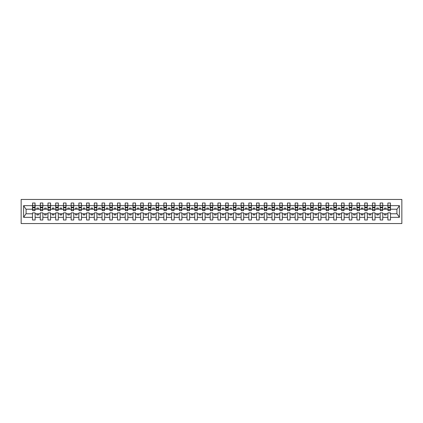 <?xml version="1.0" encoding="UTF-8"?>
<svg xmlns="http://www.w3.org/2000/svg" width="423" height="423" viewBox="0 0 423 423"><rect width="100%" height="100%" fill="white"/><g stroke="black" fill="none" stroke-linecap="round" stroke-linejoin="round"><path stroke-width="0.63" d="M21.15 223.55L401.85 223.55L401.85 199.45L21.15 199.45L21.15 223.55M390.355 210.141L390.477 209.216L397.033 209.216L399.402 205.647L399.402 217.353L390.477 217.353L390.477 212.859L387.88 212.859L387.88 213.784L382.752 213.784L382.752 212.859L380.155 212.859L380.155 213.784L375.027 213.784L375.027 212.859L372.43 212.859L372.43 213.784L367.301 213.784L367.301 212.859L364.705 212.859L364.705 213.784L359.576 213.784L359.576 212.859L356.98 212.859L356.98 213.784L351.851 213.784L351.851 212.859L349.255 212.859L349.255 213.784L344.126 213.784L344.126 212.859L341.53 212.859L341.53 213.784L336.401 213.784L336.401 212.859L333.805 212.859L333.805 213.784L328.676 213.784L328.676 212.859L326.08 212.859L326.08 213.784L320.951 213.784L320.951 212.859L318.355 212.859L318.355 213.784L313.226 213.784L313.226 212.859L310.63 212.859L310.63 213.784L305.501 213.784L305.501 212.859L302.905 212.859L302.905 213.784L297.776 213.784L297.776 212.859L295.18 212.859L295.18 213.784L290.051 213.784L290.051 212.859L287.455 212.859L287.455 213.784L282.326 213.784L282.326 212.859L279.73 212.859L279.73 213.784L274.601 213.784L274.601 212.859L272.005 212.859L272.005 213.784L266.876 213.784L266.876 212.859L264.28 212.859L264.28 213.784L259.151 213.784L259.151 212.859L256.555 212.859L256.555 213.784L251.426 213.784L251.426 212.859L248.83 212.859L248.83 213.784L243.701 213.784L243.701 212.859L241.105 212.859L241.105 213.784L235.976 213.784L235.976 212.859L233.38 212.859L233.38 213.784L228.251 213.784L228.251 212.859L225.655 212.859L225.655 213.784L220.52 213.784L220.52 212.859L217.93 212.859L217.93 213.784L212.795 213.784L212.795 212.859L210.205 212.859L210.205 213.784L205.07 213.784L205.07 212.859L202.48 212.859L202.48 213.784L197.345 213.784L197.345 212.859L194.749 212.859L194.749 213.784L189.62 213.784L189.62 212.859L187.024 212.859L187.024 213.784L181.895 213.784L181.895 212.859L179.299 212.859L179.299 213.784L174.17 213.784L174.17 212.859L171.574 212.859L171.574 213.784L166.445 213.784L166.445 212.859L163.849 212.859L163.849 213.784L158.72 213.784L158.72 212.859L156.124 212.859L156.124 213.784L150.995 213.784L150.995 212.859L148.399 212.859L148.399 213.784L143.27 213.784L143.27 212.859L140.674 212.859L140.674 213.784L135.545 213.784L135.545 212.859L132.949 212.859L132.949 213.784L127.82 213.784L127.82 212.859L125.224 212.859L125.224 213.784L120.095 213.784L120.095 212.859L117.499 212.859L117.499 213.784L112.37 213.784L112.37 212.859L109.774 212.859L109.774 213.784L104.645 213.784L104.645 212.859L102.049 212.859L102.049 213.784L96.92 213.784L96.92 212.859L94.324 212.859L94.324 213.784L89.195 213.784L89.195 212.859L86.599 212.859L86.599 213.784L81.47 213.784L81.47 212.859L78.874 212.859L78.874 213.784L73.745 213.784L73.745 212.859L71.149 212.859L71.149 213.784L66.02 213.784L66.02 212.859L63.424 212.859L63.424 213.784L58.295 213.784L58.295 212.859L55.699 212.859L55.699 213.784L50.57 213.784L50.57 212.859L47.973 212.859L47.973 213.784L42.845 213.784L42.845 212.859L40.248 212.859L40.248 213.784L35.12 213.784L35.12 212.859L32.523 212.859L32.523 213.784L25.967 213.784L23.598 217.353L23.598 205.647L25.967 209.216L32.523 209.216L32.523 205.647L23.598 205.647M390.477 217.353L390.477 219.997L387.88 219.997L387.88 213.784M387.88 217.353L382.752 217.353L382.752 219.997L380.155 219.997L380.155 213.784M382.752 217.353L382.752 213.784M380.155 217.353L375.027 217.353L375.027 219.997L372.43 219.997L372.43 213.784M375.027 217.353L375.027 213.784M372.43 217.353L367.301 217.353L367.301 219.997L364.705 219.997L364.705 213.784M367.301 217.353L367.301 213.784M364.705 217.353L359.576 217.353L359.576 219.997L356.98 219.997L356.98 213.784M359.576 217.353L359.576 213.784M356.98 217.353L351.851 217.353L351.851 219.997L349.255 219.997L349.255 213.784M351.851 217.353L351.851 213.784M349.255 217.353L344.126 217.353L344.126 219.997L341.53 219.997L341.53 213.784M344.126 217.353L344.126 213.784M341.53 217.353L336.401 217.353L336.401 219.997L333.805 219.997L333.805 213.784M336.401 217.353L336.401 213.784M333.805 217.353L328.676 217.353L328.676 219.997L326.08 219.997L326.08 213.784M328.676 217.353L328.676 213.784M326.08 217.353L320.951 217.353L320.951 219.997L318.355 219.997L318.355 213.784M320.951 217.353L320.951 213.784M318.355 217.353L313.226 217.353L313.226 219.997L310.63 219.997L310.63 213.784M313.226 217.353L313.226 213.784M310.63 217.353L305.501 217.353L305.501 219.997L302.905 219.997L302.905 213.784M305.501 217.353L305.501 213.784M302.905 217.353L297.776 217.353L297.776 219.997L295.18 219.997L295.18 213.784M297.776 217.353L297.776 213.784M295.18 217.353L290.051 217.353L290.051 219.997L287.455 219.997L287.455 213.784M290.051 217.353L290.051 213.784M287.455 217.353L282.326 217.353L282.326 219.997L279.73 219.997L279.73 213.784M282.326 217.353L282.326 213.784M279.73 217.353L274.601 217.353L274.601 219.997L272.005 219.997L272.005 213.784M274.601 217.353L274.601 213.784M272.005 217.353L266.876 217.353L266.876 219.997L264.28 219.997L264.28 213.784M266.876 217.353L266.876 213.784M264.28 217.353L259.151 217.353L259.151 219.997L256.555 219.997L256.555 213.784M259.151 217.353L259.151 213.784M256.555 217.353L251.426 217.353L251.426 219.997L248.83 219.997L248.83 213.784M251.426 217.353L251.426 213.784M248.83 217.353L243.701 217.353L243.701 219.997L241.105 219.997L241.105 213.784M243.701 217.353L243.701 213.784M241.105 217.353L235.976 217.353L235.976 219.997L233.38 219.997L233.38 213.784M235.976 217.353L235.976 213.784M233.38 217.353L228.251 217.353L228.251 219.997L225.655 219.997L225.655 213.784M228.251 217.353L228.251 213.784M225.655 217.353L220.52 217.353L220.52 219.997L217.93 219.997L217.93 213.784M220.52 217.353L220.52 213.784M217.93 217.353L212.795 217.353L212.795 219.997L210.205 219.997L210.205 213.784M212.795 217.353L212.795 213.784M210.205 217.353L205.07 217.353L205.07 219.997L202.48 219.997L202.48 213.784M205.07 217.353L205.07 213.784M202.48 217.353L197.345 217.353L197.345 219.997L194.749 219.997L194.749 213.784M197.345 217.353L197.345 213.784M194.749 217.353L189.62 217.353L189.62 219.997L187.024 219.997L187.024 213.784M189.62 217.353L189.62 213.784M187.024 217.353L181.895 217.353L181.895 219.997L179.299 219.997L179.299 213.784M181.895 217.353L181.895 213.784M179.299 217.353L174.17 217.353L174.17 219.997L171.574 219.997L171.574 213.784M174.17 217.353L174.17 213.784M171.574 217.353L166.445 217.353L166.445 219.997L163.849 219.997L163.849 213.784M166.445 217.353L166.445 213.784M163.849 217.353L158.72 217.353L158.72 219.997L156.124 219.997L156.124 213.784M158.72 217.353L158.72 213.784M156.124 217.353L150.995 217.353L150.995 219.997L148.399 219.997L148.399 213.784M150.995 217.353L150.995 213.784M148.399 217.353L143.27 217.353L143.27 219.997L140.674 219.997L140.674 213.784M143.27 217.353L143.27 213.784M140.674 217.353L135.545 217.353L135.545 219.997L132.949 219.997L132.949 213.784M135.545 217.353L135.545 213.784M132.949 217.353L127.82 217.353L127.82 219.997L125.224 219.997L125.224 213.784M127.82 217.353L127.82 213.784M125.224 217.353L120.095 217.353L120.095 219.997L117.499 219.997L117.499 213.784M120.095 217.353L120.095 213.784M117.499 217.353L112.37 217.353L112.37 219.997L109.774 219.997L109.774 213.784M112.37 217.353L112.37 213.784M109.774 217.353L104.645 217.353L104.645 219.997L102.049 219.997L102.049 213.784M104.645 217.353L104.645 213.784M102.049 217.353L96.92 217.353L96.92 219.997L94.324 219.997L94.324 213.784M96.92 217.353L96.92 213.784M94.324 217.353L89.195 217.353L89.195 219.997L86.599 219.997L86.599 213.784M89.195 217.353L89.195 213.784M86.599 217.353L81.47 217.353L81.47 219.997L78.874 219.997L78.874 213.784M81.47 217.353L81.47 213.784M78.874 217.353L73.745 217.353L73.745 219.997L71.149 219.997L71.149 213.784M73.745 217.353L73.745 213.784M71.149 217.353L66.02 217.353L66.02 219.997L63.424 219.997L63.424 213.784M66.02 217.353L66.02 213.784M63.424 217.353L58.295 217.353L58.295 219.997L55.699 219.997L55.699 213.784M58.295 217.353L58.295 213.784M55.699 217.353L50.57 217.353L50.57 219.997L47.973 219.997L47.973 213.784M50.57 217.353L50.57 213.784M47.973 217.353L42.845 217.353L42.845 219.997L40.248 219.997L40.248 213.784M42.845 217.353L42.845 213.784M388.007 209.597L390.355 209.597L390.355 210.665L388.007 210.665L387.88 203.003L387.88 205.647L382.752 205.647L382.63 210.141M388.007 210.141L387.88 205.647M380.282 209.597L382.63 209.597L382.63 210.665L380.282 210.665L380.155 203.003L380.155 205.647L375.027 205.647L374.905 210.141M380.282 210.141L380.155 205.647M372.557 209.597L374.905 209.597L374.905 210.665L372.557 210.665L372.43 203.003L372.43 205.647L367.301 205.647L367.18 210.141M372.557 210.141L372.43 205.647M364.832 209.597L367.18 209.597L367.18 210.665L364.832 210.665L364.705 203.003L364.705 205.647L359.576 205.647L359.455 210.141M364.832 210.141L364.705 205.647M357.107 209.597L359.455 209.597L359.455 210.665L357.107 210.665L356.98 203.003L356.98 205.647L351.851 205.647L351.73 210.141M357.107 210.141L356.98 205.647M349.382 209.597L351.73 209.597L351.73 210.665L349.382 210.665L349.255 203.003L349.255 205.647L344.126 205.647L344.005 210.141M349.382 210.141L349.255 205.647M341.657 209.597L344.005 209.597L344.005 210.665L341.657 210.665L341.53 203.003L341.53 205.647L336.401 205.647L336.28 210.141M341.657 210.141L341.53 205.647M333.932 209.597L336.28 209.597L336.28 210.665L333.932 210.665L333.805 203.003L333.805 205.647L328.676 205.647L328.555 210.141M333.932 210.141L333.805 205.647M326.207 209.597L328.555 209.597L328.555 210.665L326.207 210.665L326.08 203.003L326.08 205.647L320.951 205.647L320.83 210.141M326.207 210.141L326.08 205.647M318.477 209.597L320.83 209.597L320.83 210.665L318.477 210.665L318.355 203.003L318.355 205.647L313.226 205.647L313.105 210.141M318.477 210.141L318.355 205.647M310.752 209.597L313.105 209.597L313.105 210.665L310.752 210.665L310.63 203.003L310.63 205.647L305.501 205.647L305.38 210.141M310.752 210.141L310.63 205.647M303.027 209.597L305.38 209.597L305.38 210.665L303.027 210.665L302.905 203.003L302.905 205.647L297.776 205.647L297.655 210.141M303.027 210.141L302.905 205.647M295.302 209.597L297.655 209.597L297.655 210.665L295.302 210.665L295.18 203.003L295.18 205.647L290.051 205.647L289.924 210.141M295.302 210.141L295.18 205.647M287.577 209.597L289.924 209.597L289.924 210.665L287.577 210.665L287.455 203.003L287.455 205.647L282.326 205.647L282.199 210.141M287.577 210.141L287.455 205.647M279.852 209.597L282.199 209.597L282.199 210.665L279.852 210.665L279.73 203.003L279.73 205.647L274.601 205.647L274.474 210.141M279.852 210.141L279.73 205.647M272.126 209.597L274.474 209.597L274.474 210.665L272.126 210.665L272.005 203.003L272.005 205.647L266.876 205.647L266.749 210.141M272.126 210.141L272.005 205.647M264.401 209.597L266.749 209.597L266.749 210.665L264.401 210.665L264.28 203.003L264.28 205.647L259.151 205.647L259.024 210.141M264.401 210.141L264.28 205.647M256.676 209.597L259.024 209.597L259.024 210.665L256.676 210.665L256.555 203.003L256.555 205.647L251.426 205.647L251.299 210.141M256.676 210.141L256.555 205.647M248.951 209.597L251.299 209.597L251.299 210.665L248.951 210.665L248.83 203.003L248.83 205.647L243.701 205.647L243.574 210.141M248.951 210.141L248.83 205.647M241.226 209.597L243.574 209.597L243.574 210.665L241.226 210.665L241.105 203.003L241.105 205.647L235.976 205.647L235.849 210.141M241.226 210.141L241.105 205.647M233.501 209.597L235.849 209.597L235.849 210.665L233.501 210.665L233.38 203.003L233.38 205.647L228.251 205.647L228.124 210.141M233.501 210.141L233.38 205.647M225.776 209.597L228.124 209.597L228.124 210.665L225.776 210.665L225.655 203.003L225.655 205.647L220.52 205.647L220.399 210.141M225.776 210.141L225.655 205.647M218.051 209.597L220.399 209.597L220.399 210.665L218.051 210.665L217.93 203.003L217.93 205.647L212.795 205.647L212.674 210.141M218.051 210.141L217.93 205.647M210.326 209.597L212.674 209.597L212.674 210.665L210.326 210.665L210.205 203.003L210.205 205.647L205.07 205.647L204.949 210.141M210.326 210.141L210.205 205.647M202.601 209.597L204.949 209.597L204.949 210.665L202.601 210.665L202.48 203.003L202.48 205.647L197.345 205.647L197.224 210.141M202.601 210.141L202.48 205.647M194.876 209.597L197.224 209.597L197.224 210.665L194.876 210.665L194.749 203.003L194.749 205.647L189.62 205.647L189.499 210.141M194.876 210.141L194.749 205.647M187.151 209.597L189.499 209.597L189.499 210.665L187.151 210.665L187.024 203.003L187.024 205.647L181.895 205.647L181.774 210.141M187.151 210.141L187.024 205.647M179.426 209.597L181.774 209.597L181.774 210.665L179.426 210.665L179.299 203.003L179.299 205.647L174.17 205.647L174.049 210.141M179.426 210.141L179.299 205.647M171.701 209.597L174.049 209.597L174.049 210.665L171.701 210.665L171.574 203.003L171.574 205.647L166.445 205.647L166.324 210.141M171.701 210.141L171.574 205.647M163.976 209.597L166.324 209.597L166.324 210.665L163.976 210.665L163.849 203.003L163.849 205.647L158.72 205.647L158.599 210.141M163.976 210.141L163.849 205.647M156.251 209.597L158.599 209.597L158.599 210.665L156.251 210.665L156.124 203.003L156.124 205.647L150.995 205.647L150.874 210.141M156.251 210.141L156.124 205.647M148.526 209.597L150.874 209.597L150.874 210.665L148.526 210.665L148.399 203.003L148.399 205.647L143.27 205.647L143.148 210.141M148.526 210.141L148.399 205.647M140.801 209.597L143.148 209.597L143.148 210.665L140.801 210.665L140.674 203.003L140.674 205.647L135.545 205.647L135.423 210.141M140.801 210.141L140.674 205.647M133.076 209.597L135.423 209.597L135.423 210.665L133.076 210.665L132.949 203.003L132.949 205.647L127.82 205.647L127.698 210.141M133.076 210.141L132.949 205.647M125.345 209.597L127.698 209.597L127.698 210.665L125.345 210.665L125.224 203.003L125.224 205.647L120.095 205.647L119.973 210.141M125.345 210.141L125.224 205.647M117.62 209.597L119.973 209.597L119.973 210.665L117.62 210.665L117.499 203.003L117.499 205.647L112.37 205.647L112.248 210.141M117.62 210.141L117.499 205.647M109.895 209.597L112.248 209.597L112.248 210.665L109.895 210.665L109.774 203.003L109.774 205.647L104.645 205.647L104.523 210.141M109.895 210.141L109.774 205.647M102.17 209.597L104.523 209.597L104.523 210.665L102.17 210.665L102.049 203.003L102.049 205.647L96.92 205.647L96.793 210.141M102.17 210.141L102.049 205.647M94.445 209.597L96.793 209.597L96.793 210.665L94.445 210.665L94.324 203.003L94.324 205.647L89.195 205.647L89.068 210.141M94.445 210.141L94.324 205.647M86.72 209.597L89.068 209.597L89.068 210.665L86.72 210.665L86.599 203.003L86.599 205.647L81.47 205.647L81.343 210.141M86.72 210.141L86.599 205.647M78.995 209.597L81.343 209.597L81.343 210.665L78.995 210.665L78.874 203.003L78.874 205.647L73.745 205.647L73.618 210.141M78.995 210.141L78.874 205.647M71.27 209.597L73.618 209.597L73.618 210.665L71.27 210.665L71.149 203.003L71.149 205.647L66.02 205.647L65.893 210.141M71.27 210.141L71.149 205.647M63.545 209.597L65.893 209.597L65.893 210.665L63.545 210.665L63.424 203.003L63.424 205.647L58.295 205.647L58.168 210.141M63.545 210.141L63.424 205.647M55.82 209.597L58.168 209.597L58.168 210.665L55.82 210.665L55.699 203.003L55.699 205.647L50.57 205.647L50.443 210.141M55.82 210.141L55.699 205.647M48.095 209.597L50.443 209.597L50.443 210.665L48.095 210.665L47.973 203.003L47.973 205.647L42.845 205.647L42.718 210.141M48.095 210.141L47.973 205.647M40.37 209.597L42.718 209.597L42.718 210.665L40.37 210.665L40.37 203.003L40.248 205.647L35.12 205.647L34.993 203.003L34.993 210.665L32.645 210.665L32.645 207.762L34.993 207.762M40.37 210.141L40.248 205.647M40.248 217.353L35.12 217.353L35.12 219.997L32.523 219.997L32.523 213.784M35.12 217.353L35.12 213.784M32.645 207.762L32.645 203.003L32.523 205.647M32.523 209.216L32.645 210.141M390.477 209.216L390.355 203.003L390.355 209.597M380.155 203.003L382.752 203.003L382.752 205.647M372.43 203.003L375.027 203.003L375.027 205.647M364.705 203.003L367.301 203.003L367.301 205.647M356.98 203.003L359.576 203.003L359.576 205.647M349.255 203.003L351.851 203.003L351.851 205.647M341.53 203.003L344.126 203.003L344.126 205.647M333.805 203.003L336.401 203.003L336.401 205.647M326.08 203.003L328.676 203.003L328.676 205.647M318.355 203.003L320.951 203.003L320.951 205.647M310.63 203.003L313.226 203.003L313.226 205.647M302.905 203.003L305.501 203.003L305.501 205.647M295.18 203.003L297.776 203.003L297.776 205.647M287.455 203.003L290.051 203.003L290.051 205.647M279.73 203.003L282.326 203.003L282.326 205.647M272.005 203.003L274.601 203.003L274.601 205.647M264.28 203.003L266.876 203.003L266.876 205.647M256.555 203.003L259.151 203.003L259.151 205.647M248.83 203.003L251.426 203.003L251.426 205.647M241.105 203.003L243.701 203.003L243.701 205.647M233.38 203.003L235.976 203.003L235.976 205.647M225.655 203.003L228.251 203.003L228.251 205.647M217.93 203.003L220.52 203.003L220.52 205.647M210.205 203.003L212.795 203.003L212.795 205.647M202.48 203.003L205.07 203.003L205.07 205.647M194.749 203.003L197.345 203.003L197.345 205.647M187.024 203.003L189.62 203.003L189.62 205.647M179.299 203.003L181.895 203.003L181.895 205.647M171.574 203.003L174.17 203.003L174.17 205.647M163.849 203.003L166.445 203.003L166.445 205.647M156.124 203.003L158.72 203.003L158.72 205.647M148.399 203.003L150.995 203.003L150.995 205.647M140.674 203.003L143.27 203.003L143.27 205.647M132.949 203.003L135.545 203.003L135.545 205.647M125.224 203.003L127.82 203.003L127.82 205.647M117.499 203.003L120.095 203.003L120.095 205.647M109.774 203.003L112.37 203.003L112.37 205.647M102.049 203.003L104.645 203.003L104.645 205.647M94.324 203.003L96.92 203.003L96.92 205.647M86.599 203.003L89.195 203.003L89.195 205.647M78.874 203.003L81.47 203.003L81.47 205.647M71.149 203.003L73.745 203.003L73.745 205.647M63.424 203.003L66.02 203.003L66.02 205.647M55.699 203.003L58.295 203.003L58.295 205.647M47.973 203.003L50.57 203.003L50.57 205.647M40.248 203.003L42.845 203.003L42.845 205.647M399.402 205.647L390.477 205.647M32.523 217.353L23.598 217.353M32.523 203.003L35.12 203.003M387.88 203.003L390.477 203.003M387.88 209.216L386.088 209.216L386.088 208.037L384.544 208.037L384.544 209.216L386.088 209.216M384.544 209.216L382.752 209.216M384.544 213.784L384.544 214.963L386.088 214.963L386.088 213.784M380.155 209.216L378.363 209.216L378.363 208.037L376.819 208.037L376.819 209.216L378.363 209.216M376.819 209.216L375.027 209.216M376.819 213.784L376.819 214.963L378.363 214.963L378.363 213.784M372.43 209.216L370.638 209.216L370.638 208.037L369.094 208.037L369.094 209.216L370.638 209.216M369.094 209.216L367.301 209.216M369.094 213.784L369.094 214.963L370.638 214.963L370.638 213.784M364.705 209.216L362.913 209.216L362.913 208.037L361.369 208.037L361.369 209.216L362.913 209.216M361.369 209.216L359.576 209.216M361.369 213.784L361.369 214.963L362.913 214.963L362.913 213.784M356.98 209.216L355.188 209.216L355.188 208.037L353.644 208.037L353.644 209.216L355.188 209.216M353.644 209.216L351.851 209.216M353.644 213.784L353.644 214.963L355.188 214.963L355.188 213.784M349.255 209.216L347.463 209.216L347.463 208.037L345.919 208.037L345.919 209.216L347.463 209.216M345.919 209.216L344.126 209.216M345.919 213.784L345.919 214.963L347.463 214.963L347.463 213.784M341.53 209.216L339.738 209.216L339.738 208.037L338.194 208.037L338.194 209.216L339.738 209.216M338.194 209.216L336.401 209.216M338.194 213.784L338.194 214.963L339.738 214.963L339.738 213.784M333.805 209.216L332.013 209.216L332.013 208.037L330.469 208.037L330.469 209.216L332.013 209.216M330.469 209.216L328.676 209.216M330.469 213.784L330.469 214.963L332.013 214.963L332.013 213.784M326.08 209.216L324.288 209.216L324.288 208.037L322.744 208.037L322.744 209.216L324.288 209.216M322.744 209.216L320.951 209.216M322.744 213.784L322.744 214.963L324.288 214.963L324.288 213.784M318.355 209.216L316.563 209.216L316.563 208.037L315.019 208.037L315.019 209.216L316.563 209.216M315.019 209.216L313.226 209.216M315.019 213.784L315.019 214.963L316.563 214.963L316.563 213.784M310.63 209.216L308.838 209.216L308.838 208.037L307.294 208.037L307.294 209.216L308.838 209.216M307.294 209.216L305.501 209.216M307.294 213.784L307.294 214.963L308.838 214.963L308.838 213.784M302.905 209.216L301.113 209.216L301.113 208.037L299.569 208.037L299.569 209.216L301.113 209.216M299.569 209.216L297.776 209.216M299.569 213.784L299.569 214.963L301.113 214.963L301.113 213.784M295.18 209.216L293.388 209.216L293.388 208.037L291.844 208.037L291.844 209.216L293.388 209.216M291.844 209.216L290.051 209.216M291.844 213.784L291.844 214.963L293.388 214.963L293.388 213.784M287.455 209.216L285.662 209.216L285.662 208.037L284.119 208.037L284.119 209.216L285.662 209.216M284.119 209.216L282.326 209.216M284.119 213.784L284.119 214.963L285.662 214.963L285.662 213.784M279.73 209.216L277.937 209.216L277.937 208.037L276.393 208.037L276.393 209.216L277.937 209.216M276.393 209.216L274.601 209.216M276.393 213.784L276.393 214.963L277.937 214.963L277.937 213.784M272.005 209.216L270.212 209.216L270.212 208.037L268.668 208.037L268.668 209.216L270.212 209.216M268.668 209.216L266.876 209.216M268.668 213.784L268.668 214.963L270.212 214.963L270.212 213.784M264.28 209.216L262.487 209.216L262.487 208.037L260.943 208.037L260.943 209.216L262.487 209.216M260.943 209.216L259.151 209.216M260.943 213.784L260.943 214.963L262.487 214.963L262.487 213.784M256.555 209.216L254.762 209.216L254.762 208.037L253.218 208.037L253.218 209.216L254.762 209.216M253.218 209.216L251.426 209.216M253.218 213.784L253.218 214.963L254.762 214.963L254.762 213.784M248.83 209.216L247.037 209.216L247.037 208.037L245.493 208.037L245.493 209.216L247.037 209.216M245.493 209.216L243.701 209.216M245.493 213.784L245.493 214.963L247.037 214.963L247.037 213.784M241.105 209.216L239.312 209.216L239.312 208.037L237.768 208.037L237.768 209.216L239.312 209.216M237.768 209.216L235.976 209.216M237.768 213.784L237.768 214.963L239.312 214.963L239.312 213.784M233.38 209.216L231.587 209.216L231.587 208.037L230.038 208.037L230.038 209.216L231.587 209.216M230.038 209.216L228.251 209.216M230.038 213.784L230.038 214.963L231.587 214.963L231.587 213.784M225.655 209.216L223.862 209.216L223.862 208.037L222.313 208.037L222.313 209.216L223.862 209.216M222.313 209.216L220.52 209.216M222.313 213.784L222.313 214.963L223.862 214.963L223.862 213.784M217.93 209.216L216.137 209.216L216.137 208.037L214.588 208.037L214.588 209.216L216.137 209.216M214.588 209.216L212.795 209.216M214.588 213.784L214.588 214.963L216.137 214.963L216.137 213.784M210.205 209.216L208.412 209.216L208.412 208.037L206.863 208.037L206.863 209.216L208.412 209.216M206.863 209.216L205.07 209.216M206.863 213.784L206.863 214.963L208.412 214.963L208.412 213.784M202.48 209.216L200.687 209.216L200.687 208.037L199.138 208.037L199.138 209.216L200.687 209.216M199.138 209.216L197.345 209.216M199.138 213.784L199.138 214.963L200.687 214.963L200.687 213.784M194.749 209.216L192.962 209.216L192.962 208.037L191.413 208.037L191.413 209.216L192.962 209.216M191.413 209.216L189.62 209.216M191.413 213.784L191.413 214.963L192.962 214.963L192.962 213.784M187.024 209.216L185.232 209.216L185.232 208.037L183.688 208.037L183.688 209.216L185.232 209.216M183.688 209.216L181.895 209.216M183.688 213.784L183.688 214.963L185.232 214.963L185.232 213.784M179.299 209.216L177.507 209.216L177.507 208.037L175.963 208.037L175.963 209.216L177.507 209.216M175.963 209.216L174.17 209.216M175.963 213.784L175.963 214.963L177.507 214.963L177.507 213.784M171.574 209.216L169.782 209.216L169.782 208.037L168.238 208.037L168.238 209.216L169.782 209.216M168.238 209.216L166.445 209.216M168.238 213.784L168.238 214.963L169.782 214.963L169.782 213.784M163.849 209.216L162.057 209.216L162.057 208.037L160.513 208.037L160.513 209.216L162.057 209.216M160.513 209.216L158.72 209.216M160.513 213.784L160.513 214.963L162.057 214.963L162.057 213.784M156.124 209.216L154.332 209.216L154.332 208.037L152.788 208.037L152.788 209.216L154.332 209.216M152.788 209.216L150.995 209.216M152.788 213.784L152.788 214.963L154.332 214.963L154.332 213.784M148.399 209.216L146.607 209.216L146.607 208.037L145.063 208.037L145.063 209.216L146.607 209.216M145.063 209.216L143.27 209.216M145.063 213.784L145.063 214.963L146.607 214.963L146.607 213.784M140.674 209.216L138.881 209.216L138.881 208.037L137.338 208.037L137.338 209.216L138.881 209.216M137.338 209.216L135.545 209.216M137.338 213.784L137.338 214.963L138.881 214.963L138.881 213.784M132.949 209.216L131.156 209.216L131.156 208.037L129.612 208.037L129.612 209.216L131.156 209.216M129.612 209.216L127.82 209.216M129.612 213.784L129.612 214.963L131.156 214.963L131.156 213.784M125.224 209.216L123.431 209.216L123.431 208.037L121.887 208.037L121.887 209.216L123.431 209.216M121.887 209.216L120.095 209.216M121.887 213.784L121.887 214.963L123.431 214.963L123.431 213.784M117.499 209.216L115.706 209.216L115.706 208.037L114.162 208.037L114.162 209.216L115.706 209.216M114.162 209.216L112.37 209.216M114.162 213.784L114.162 214.963L115.706 214.963L115.706 213.784M109.774 209.216L107.981 209.216L107.981 208.037L106.437 208.037L106.437 209.216L107.981 209.216M106.437 209.216L104.645 209.216M106.437 213.784L106.437 214.963L107.981 214.963L107.981 213.784M102.049 209.216L100.256 209.216L100.256 208.037L98.712 208.037L98.712 209.216L100.256 209.216M98.712 209.216L96.92 209.216M98.712 213.784L98.712 214.963L100.256 214.963L100.256 213.784M94.324 209.216L92.531 209.216L92.531 208.037L90.987 208.037L90.987 209.216L92.531 209.216M90.987 209.216L89.195 209.216M90.987 213.784L90.987 214.963L92.531 214.963L92.531 213.784M86.599 209.216L84.806 209.216L84.806 208.037L83.262 208.037L83.262 209.216L84.806 209.216M83.262 209.216L81.47 209.216M83.262 213.784L83.262 214.963L84.806 214.963L84.806 213.784M78.874 209.216L77.081 209.216L77.081 208.037L75.537 208.037L75.537 209.216L77.081 209.216M75.537 209.216L73.745 209.216M75.537 213.784L75.537 214.963L77.081 214.963L77.081 213.784M71.149 209.216L69.356 209.216L69.356 208.037L67.812 208.037L67.812 209.216L69.356 209.216M67.812 209.216L66.02 209.216M67.812 213.784L67.812 214.963L69.356 214.963L69.356 213.784M63.424 209.216L61.631 209.216L61.631 208.037L60.087 208.037L60.087 209.216L61.631 209.216M60.087 209.216L58.295 209.216M60.087 213.784L60.087 214.963L61.631 214.963L61.631 213.784M55.699 209.216L53.906 209.216L53.906 208.037L52.362 208.037L52.362 209.216L53.906 209.216M52.362 209.216L50.57 209.216M52.362 213.784L52.362 214.963L53.906 214.963L53.906 213.784M47.973 209.216L46.181 209.216L46.181 208.037L44.637 208.037L44.637 209.216L46.181 209.216M44.637 209.216L42.845 209.216M44.637 213.784L44.637 214.963L46.181 214.963L46.181 213.784M40.248 209.216L38.456 209.216L38.456 208.037L36.912 208.037L36.912 209.216L38.456 209.216M36.912 209.216L35.12 209.216L35.12 205.647M36.912 213.784L36.912 214.963L38.456 214.963L38.456 213.784M35.12 209.216L34.993 210.141M399.402 217.353L397.033 213.784L390.477 213.784M26.094 209.216L26.094 213.784M396.906 213.784L396.906 209.216M32.645 207.159L34.993 207.159M42.845 203.003L42.718 209.597M40.37 207.762L42.718 207.762M40.37 207.159L42.718 207.159M50.57 203.003L50.443 209.597M48.095 207.762L50.443 207.762M48.095 207.159L50.443 207.159M58.295 203.003L58.168 209.597M55.82 207.762L58.168 207.762M55.82 207.159L58.168 207.159M66.02 203.003L65.893 209.597M63.545 207.762L65.893 207.762M63.545 207.159L65.893 207.159M73.745 203.003L73.618 209.597M71.27 207.762L73.618 207.762M71.27 207.159L73.618 207.159M81.47 203.003L81.343 209.597M78.995 207.762L81.343 207.762M78.995 207.159L81.343 207.159M89.195 203.003L89.068 209.597M86.72 207.762L89.068 207.762M86.72 207.159L89.068 207.159M96.92 203.003L96.793 209.597M94.445 207.762L96.793 207.762M94.445 207.159L96.793 207.159M104.645 203.003L104.523 209.597M102.17 207.762L104.523 207.762M102.17 207.159L104.523 207.159M112.37 203.003L112.248 209.597M109.895 207.762L112.248 207.762M109.895 207.159L112.248 207.159M120.095 203.003L119.973 209.597M117.62 207.762L119.973 207.762M117.62 207.159L119.973 207.159M127.82 203.003L127.698 209.597M125.345 207.762L127.698 207.762M125.345 207.159L127.698 207.159M135.545 203.003L135.423 209.597M133.076 207.762L135.423 207.762M133.076 207.159L135.423 207.159M143.27 203.003L143.148 209.597M140.801 207.762L143.148 207.762M140.801 207.159L143.148 207.159M150.995 203.003L150.874 209.597M148.526 207.762L150.874 207.762M148.526 207.159L150.874 207.159M158.72 203.003L158.599 209.597M156.251 207.762L158.599 207.762M156.251 207.159L158.599 207.159M166.445 203.003L166.324 209.597M163.976 207.762L166.324 207.762M163.976 207.159L166.324 207.159M174.17 203.003L174.049 209.597M171.701 207.762L174.049 207.762M171.701 207.159L174.049 207.159M181.895 203.003L181.774 209.597M179.426 207.762L181.774 207.762M179.426 207.159L181.774 207.159M189.62 203.003L189.499 209.597M187.151 207.762L189.499 207.762M187.151 207.159L189.499 207.159M197.345 203.003L197.224 209.597M194.876 207.762L197.224 207.762M194.876 207.159L197.224 207.159M205.07 203.003L204.949 209.597M202.601 207.762L204.949 207.762M202.601 207.159L204.949 207.159M212.795 203.003L212.674 209.597M210.326 207.762L212.674 207.762M210.326 207.159L212.674 207.159M220.52 203.003L220.399 209.597M218.051 207.762L220.399 207.762M218.051 207.159L220.399 207.159M228.251 203.003L228.124 209.597M225.776 207.762L228.124 207.762M225.776 207.159L228.124 207.159M235.976 203.003L235.849 209.597M233.501 207.762L235.849 207.762M233.501 207.159L235.849 207.159M243.701 203.003L243.574 209.597M241.226 207.762L243.574 207.762M241.226 207.159L243.574 207.159M251.426 203.003L251.299 209.597M248.951 207.762L251.299 207.762M248.951 207.159L251.299 207.159M259.151 203.003L259.024 209.597M256.676 207.762L259.024 207.762M256.676 207.159L259.024 207.159M266.876 203.003L266.749 209.597M264.401 207.762L266.749 207.762M264.401 207.159L266.749 207.159M274.601 203.003L274.474 209.597M272.126 207.762L274.474 207.762M272.126 207.159L274.474 207.159M282.326 203.003L282.199 209.597M279.852 207.762L282.199 207.762M279.852 207.159L282.199 207.159M290.051 203.003L289.924 209.597M287.577 207.762L289.924 207.762M287.577 207.159L289.924 207.159M297.776 203.003L297.655 209.597M295.302 207.762L297.655 207.762M295.302 207.159L297.655 207.159M305.501 203.003L305.38 209.597M303.027 207.762L305.38 207.762M303.027 207.159L305.38 207.159M313.226 203.003L313.105 209.597M310.752 207.762L313.105 207.762M310.752 207.159L313.105 207.159M320.951 203.003L320.83 209.597M318.477 207.762L320.83 207.762M318.477 207.159L320.83 207.159M328.676 203.003L328.555 209.597M326.207 207.762L328.555 207.762M326.207 207.159L328.555 207.159M336.401 203.003L336.28 209.597M333.932 207.762L336.28 207.762M333.932 207.159L336.28 207.159M344.126 203.003L344.005 209.597M341.657 207.762L344.005 207.762M341.657 207.159L344.005 207.159M351.851 203.003L351.73 209.597M349.382 207.762L351.73 207.762M349.382 207.159L351.73 207.159M359.576 203.003L359.455 209.597M357.107 207.762L359.455 207.762M357.107 207.159L359.455 207.159M367.301 203.003L367.18 209.597M364.832 207.762L367.18 207.762M364.832 207.159L367.18 207.159M375.027 203.003L374.905 209.597M372.557 207.762L374.905 207.762M372.557 207.159L374.905 207.159M382.752 203.003L382.63 209.597M380.282 207.762L382.63 207.762M380.282 207.159L382.63 207.159M388.007 207.762L390.355 207.762M388.007 207.159L390.355 207.159M32.645 209.597L34.993 209.597M32.645 205.536L34.993 205.536M40.37 205.536L42.718 205.536M48.095 205.536L50.443 205.536M55.82 205.536L58.168 205.536M63.545 205.536L65.893 205.536M71.27 205.536L73.618 205.536M78.995 205.536L81.343 205.536M86.72 205.536L89.068 205.536M94.445 205.536L96.793 205.536M102.17 205.536L104.523 205.536M109.895 205.536L112.248 205.536M117.62 205.536L119.973 205.536M125.345 205.536L127.698 205.536M133.076 205.536L135.423 205.536M140.801 205.536L143.148 205.536M148.526 205.536L150.874 205.536M156.251 205.536L158.599 205.536M163.976 205.536L166.324 205.536M171.701 205.536L174.049 205.536M179.426 205.536L181.774 205.536M187.151 205.536L189.499 205.536M194.876 205.536L197.224 205.536M202.601 205.536L204.949 205.536M210.326 205.536L212.674 205.536M218.051 205.536L220.399 205.536M225.776 205.536L228.124 205.536M233.501 205.536L235.849 205.536M241.226 205.536L243.574 205.536M248.951 205.536L251.299 205.536M256.676 205.536L259.024 205.536M264.401 205.536L266.749 205.536M272.126 205.536L274.474 205.536M279.852 205.536L282.199 205.536M287.577 205.536L289.924 205.536M295.302 205.536L297.655 205.536M303.027 205.536L305.38 205.536M310.752 205.536L313.105 205.536M318.477 205.536L320.83 205.536M326.207 205.536L328.555 205.536M333.932 205.536L336.28 205.536M341.657 205.536L344.005 205.536M349.382 205.536L351.73 205.536M357.107 205.536L359.455 205.536M364.832 205.536L367.18 205.536M372.557 205.536L374.905 205.536M380.282 205.536L382.63 205.536M388.007 205.536L390.355 205.536"/></g></svg>
